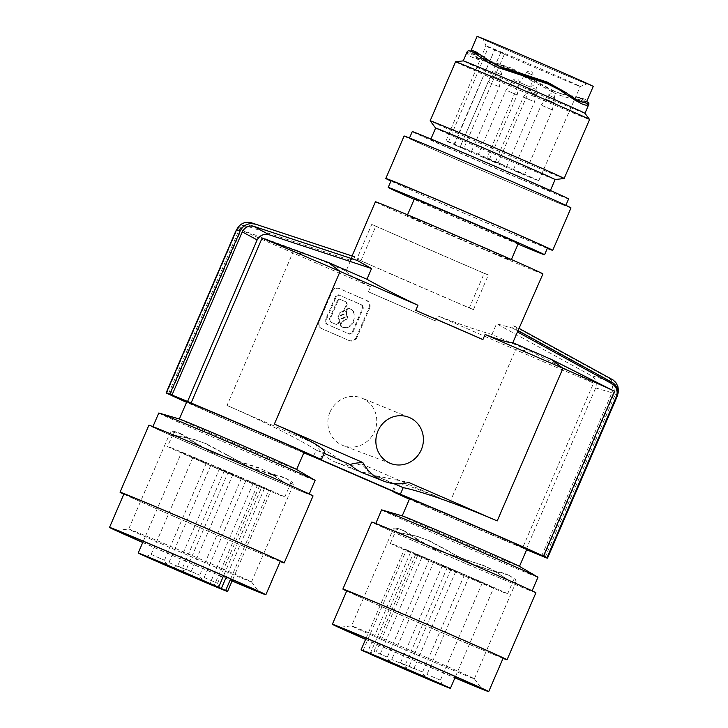 <?xml version="1.0" encoding="UTF-8"?>
<svg xmlns="http://www.w3.org/2000/svg" width="728" height="728" viewBox="0 0 728 728"><rect width="100%" height="100%" fill="white"/><g stroke="black" fill="none" stroke-linecap="round" stroke-linejoin="round"><path stroke-width="0.55" stroke-dasharray="3.64 2.73" d="M584.502 82.856A56.538 0.592 23.3 0 1 527.118 58.586A56.538 0.592 23.3 0 1 483.228 39.048A56.538 0.592 23.3 0 1 485.813 39.958A56.538 0.592 23.3 0 1 543.734 64.464A56.538 0.592 23.3 0 1 587.087 83.784A56.538 0.592 23.3 0 1 584.502 82.856M593.229 86.423A63.227 0.664 23.3 0 1 517.062 54.3A63.227 0.664 23.3 0 1 477.086 36.4M492.838 63.136L484.32 57.53M469.296 307.971L473.446 309.6A91.2 0.956 23.3 0 1 452.761 300.782L469.296 307.971L484.202 273.355L467.667 266.166A91.2 0.956 23.3 0 1 424.479 247.538A91.2 0.956 23.3 0 1 388.261 231.641L371.717 224.461L356.811 259.077L373.346 266.266A91.2 0.956 23.3 0 1 360.961 260.706L356.811 259.077M577.932 85.649A51.36 0.537 23.3 0 1 518.409 60.397A51.36 0.537 23.3 0 1 494.476 49.868A51.36 0.537 23.3 0 1 488.424 47.111A51.36 0.537 23.3 0 1 485.94 45.855L485.94 45.855A51.36 0.537 23.3 0 1 488.288 46.683A51.36 0.537 23.3 0 1 547.811 71.945A51.36 0.537 23.3 0 1 580.28 86.486L580.28 86.486A51.36 0.537 23.3 0 1 577.932 85.649M448.412 142.06L488.424 47.111L494.712 49.777L453.954 144.408L448.412 142.06A50.46 0.528 23.3 0 1 446.009 140.841A50.46 0.528 23.3 0 1 506.797 166.475A50.46 0.528 23.3 0 1 538.702 180.762A50.46 0.528 23.3 0 1 477.914 155.128A50.46 0.528 23.3 0 1 454.463 144.808L463.681 148.676L504.44 54.045L494.476 49.868L454.463 144.808M453.954 144.408L463.681 148.676M504.404 165.711L495.477 161.807L504.404 165.711M470.297 151.151L460.242 146.865L470.297 151.151M496.824 162.681L486.768 158.395L496.824 162.681M514.414 170.452L524.469 174.738L514.414 170.452M480.307 155.883L489.234 159.787L480.307 155.883M576.576 100.173L579.024 100.673L580.853 100.182L586.359 101.884C587.505 100.855 586.877 99.909 584.466 99.044L574.62 96.269L568.377 95.277L584.466 99.044M572.563 96.469L563.69 94.549L551.105 90.108L532.368 80.089L532.468 81.227L509.718 68.987L504.067 66.621L493.211 63.081L479.233 59.905L472.154 57.266C468.796 55.738 467.121 54.118 467.121 52.398L467.285 51.47M532.741 79.57L511.183 67.95L512.612 69.424L532.004 79.843L532.741 79.57L553.835 90.873M494.712 49.777L504.44 54.045M151.424 554.581L164.492 560.232L151.424 554.581M493.966 63.309L490.681 61.288C484.266 60.096 479.297 58.65 475.794 56.957L483.174 60.551L502.993 65.684L512.612 69.424L509.718 68.987M479.142 54.191L479.142 54.191C476.922 53.235 475.73 53.481 475.566 54.937L476.949 57.339L480.671 59.496L472.627 57.467M480.935 54.991L488.033 59.833M508.517 259.305A56.538 0.592 23.3 0 1 450.86 234.907A56.538 0.592 23.3 0 1 407.243 215.488A56.538 0.592 23.3 0 1 409.828 216.407A56.538 0.592 23.3 0 1 467.485 240.795A56.538 0.592 23.3 0 1 511.101 260.214A56.538 0.592 23.3 0 1 508.517 259.305M518.318 243.471A56.538 0.592 23.3 0 1 515.733 242.551A56.538 0.592 23.3 0 1 458.076 218.163A56.538 0.592 23.3 0 1 414.45 198.735M404.841 665.101L391.773 659.45L404.841 665.101M433.943 562.407L447.01 568.058L433.943 562.407M177.96 566.111L191.027 571.771L177.96 566.111M232.532 474.492L219.465 468.841L232.532 474.492M362.954 650.841L406.242 550.332A48.64 0.51 23.3 0 1 404.34 549.358A48.64 0.51 23.3 0 1 406.57 550.14A48.64 0.51 23.3 0 1 456.165 571.125A48.64 0.51 23.3 0 1 493.684 587.833A48.64 0.51 23.3 0 1 491.464 587.05A48.64 0.51 23.3 0 1 456.292 572.281A48.64 0.51 23.3 0 1 413.304 553.553L406.242 550.332M142.77 542.405A77.405 0.81 -156.7 0 0 232.114 580.88M131.732 530.111A66.876 0.701 -156.7 0 0 128.692 529.019A66.876 0.701 -156.7 0 0 128.674 529.029A66.876 0.701 -156.7 0 0 180.271 551.997A66.876 0.701 -156.7 0 0 248.457 580.853A66.876 0.701 -156.7 0 0 251.515 581.936A66.876 0.701 -156.7 0 0 251.515 581.918A66.876 0.701 -156.7 0 0 199.372 558.722A66.876 0.701 -156.7 0 0 131.732 530.111M422.24 671.935L409.172 666.284L422.24 671.935M341.104 322.067L341.805 322.349L343.197 321.33C347.392 320.029 348.53 317.399 346.601 313.431L346.382 311.711L347.374 309.409L349.458 308.508L348.876 308.29C360.242 312.558 351.879 331.968 341.004 326.572L340.113 324.379L341.104 322.067L342.506 321.057L343.197 321.33M568.377 95.277L560.105 93.466L551.105 90.108L554.418 93.02L532.468 81.227M587.833 102.129L586.522 101.574C583.993 100.482 579.797 99.572 573.955 98.835C568.122 98.107 561.606 96.169 554.418 93.02M346.792 590.763A85.112 0.892 -156.7 0 0 412.458 620.001A85.112 0.892 -156.7 0 0 499.253 656.72A85.112 0.892 -156.7 0 0 503.139 658.094M503.03 658.358A89.371 0.937 23.3 0 1 399.39 614.386A89.371 0.937 23.3 0 1 393.475 611.811A89.371 0.937 23.3 0 1 346.683 591.027M362.353 305.178L363.39 308.035L352.634 333.024L349.849 334.216L326.681 324.142L325.644 321.285L336.4 296.305L339.184 295.104L362.353 305.178L338.42 294.804L335.708 296.032L324.943 321.012L325.644 321.285M361.661 304.905L362.699 307.762L351.933 332.751L349.158 333.943L349.913 334.243L325.98 323.869L324.943 321.012M357.066 337.355L356.374 337.082L368.878 308.044L369.569 308.317L357.066 337.355A6.079 5.788 -68.6 0 1 349.358 340.631L322.368 328.892A6.079 5.788 -68.6 0 1 319.465 321.002L318.764 320.729L331.276 291.701A6.079 5.788 -68.6 0 1 338.984 288.425L339.676 288.697A6.079 5.788 -68.6 0 0 339.494 288.616L338.802 288.343M339.494 288.616A6.079 5.788 -68.6 0 0 331.968 291.974L319.465 321.002M369.569 308.317A6.079 5.788 111.4 0 0 366.666 300.427L339.676 288.697M612.785 382.728L615.688 387.15L616.179 390.636L615.424 394.103L617.308 396.077M368.878 308.044A6.079 5.788 111.4 0 0 365.975 300.154L338.984 288.425M526.644 549.731A86.332 0.901 23.3 0 1 526.098 549.513L522.567 547.975L593.593 383.065A82.683 0.864 -156.7 0 1 515.606 349.713L437.756 315.879C458.959 324.024 477.022 330.221 491.955 334.471L530.43 351.196L593.593 383.065M522.567 547.975A82.683 0.864 23.3 0 1 444.581 514.632A82.683 0.864 23.3 0 1 409.4 499.18M313.058 495.914A89.371 0.937 23.3 0 1 205.396 450.514A89.371 0.937 23.3 0 1 148.894 425.207M280.18 561.488A89.371 0.937 23.3 0 1 176.54 517.517A89.371 0.937 23.3 0 1 123.833 494.157M185.385 437.592L194.758 439.621L206.506 443.862L194.203 439.503L172.754 434.853C170.197 433.934 169.533 432.933 170.762 431.841L173.519 431.276L178.087 432.851C181.863 434.47 186.505 437.355 192.019 441.514L211.975 452.698L236.482 460.469L211.975 452.698M250.268 467.74L227.782 455.273L250.268 467.74L271.999 474.802C278.769 476.057 284.002 477.577 287.697 479.361L285.294 478.105C281.754 476.394 276.74 474.938 270.27 473.737L271.999 474.802M523.578 587.023A85.112 0.892 -156.7 0 0 435.854 548.739A85.112 0.892 -156.7 0 0 375.648 523.76A85.112 0.892 -156.7 0 0 384.075 527.827A85.112 0.892 -156.7 0 0 471.799 566.111A85.112 0.892 -156.7 0 0 531.995 591.091A85.112 0.892 -156.7 0 0 523.578 587.023M535.908 592.774A89.371 0.937 23.3 0 1 451.305 557.357A89.371 0.937 23.3 0 1 428.246 547.383A89.371 0.937 23.3 0 1 371.735 522.076M347.229 304.24L344.38 310.847L342.988 311.857C338.793 313.167 337.656 315.797 339.585 319.756L339.803 321.476L338.811 323.778L336.718 324.679L330.594 322.013L329.811 319.874L338.229 300.327L340.313 299.426L346.446 302.093L347.229 304.24L346.528 303.967L343.689 310.574L342.287 311.584L342.988 311.857M168.505 393.702L238.784 230.53L242.124 226.463L246.109 224.761L250.323 225.007L353.717 259.077L350.496 259.641L350.687 260.333L248.385 226.617C243.161 225.243 239.121 226.945 236.254 231.713L235.881 230.912M206.006 462.963L192.938 457.311L206.006 462.963M473.446 309.6L488.361 274.984L484.202 273.355M289.489 485.594L287.005 484.047C289.371 485.066 290.572 484.712 290.609 482.992L293.257 484.475L292.711 485.904L291.118 486.122L288.479 485.185L272.845 474.765L265.866 471.043L260.624 468.732L236.618 460.906M284.794 496.978A63.837 0.664 -156.7 0 0 244.435 478.906A63.837 0.664 -156.7 0 0 167.531 446.473A63.837 0.664 -156.7 0 0 207.889 464.546A63.837 0.664 -156.7 0 0 284.794 496.978L290.536 483.574L289.871 481.09L286.868 478.842L289.325 480.125L287.697 479.361M238.784 230.53L236.2 230.649M342.287 311.584C338.092 312.885 336.964 315.524 338.884 319.483L339.102 321.203L338.111 323.505L336.027 324.406L329.893 321.74L329.12 319.601L337.537 300.054L339.621 299.153L345.755 301.82L346.528 303.967M116.617 530.439L128.692 529.019L170.243 432.496L170.762 431.841L173.664 432.741L175.475 432.141L178.151 432.659L175.475 431.759M204.486 577.65L217.554 583.301L204.486 577.65M543.798 556.838L614.059 393.684C616.125 387.178 614.487 382.054 609.136 378.333L513.504 325.871L512.539 328.119L496.569 323.742L591.072 375.575C595.64 378.46 597.178 382.582 595.677 387.942L526.098 549.513M541.668 555.91L611.939 392.738L595.677 387.942M512.539 328.119L608.044 380.498C612.303 383.474 613.604 387.551 611.939 392.738M491.955 334.471L496.569 323.742M398.425 532.486L417.053 536.372L429.356 540.731L415.151 535.799L398.425 532.486C395.986 531.613 395.349 530.657 396.514 529.611L393.602 528.71L393.093 529.365L351.524 625.898A66.876 0.701 -156.7 0 0 351.524 625.898A66.876 0.701 -156.7 0 0 403.112 648.866A66.876 0.701 -156.7 0 0 471.307 677.722A66.876 0.701 -156.7 0 0 474.365 678.805A66.876 0.701 -156.7 0 0 474.365 678.787A66.876 0.701 -156.7 0 0 422.222 655.591A66.876 0.701 -156.7 0 0 354.582 626.981A66.876 0.701 -156.7 0 0 351.533 625.889L339.457 627.309M340.895 326.517L341.705 326.845C352.579 332.241 360.942 312.831 349.577 308.563L348.767 308.235L346.674 309.136L347.374 309.409M442.642 565.829L455.719 571.48L442.642 565.829M509.846 580.917L499.517 574.392L509.846 580.917C512.221 581.936 513.422 581.581 513.449 579.861L516.106 581.344L515.342 579.351L510.546 576.23C506.843 574.447 501.61 572.927 494.849 571.671L473.109 564.61L472.408 563.881L494.849 571.671M507.644 593.848A63.837 0.664 -156.7 0 0 467.285 575.775A63.837 0.664 -156.7 0 0 390.381 543.343A63.837 0.664 -156.7 0 0 430.739 561.415A63.837 0.664 -156.7 0 0 507.644 593.848L513.386 580.434L512.721 577.959L509.718 575.712L512.175 576.995M512.33 582.455L515.142 582.982L516.106 581.344M360.961 260.706L375.876 226.089L371.717 224.461M390.381 543.343L396.159 529.993L398.316 529.01L401.001 529.529L398.325 528.628L403.512 530.575L401.001 529.529M398.325 528.628L395.504 528.082L393.602 528.71C392.383 529.802 393.047 530.803 395.604 531.722M178.151 432.659L180.662 433.715L178.087 432.851M261.88 486.768L268.941 489.99A48.64 0.51 23.3 0 1 270.834 490.963A48.64 0.51 23.3 0 1 268.614 490.181A48.64 0.51 23.3 0 1 219.019 469.196A48.64 0.51 23.3 0 1 181.49 452.488A48.64 0.51 23.3 0 1 183.72 453.271A48.64 0.51 23.3 0 1 218.882 468.04A48.64 0.51 23.3 0 1 261.88 486.768L223.56 575.748M413.54 668.513L400.473 662.862L413.54 668.513M241.232 477.914L228.164 472.254L241.232 477.914M318.764 320.729A6.079 5.788 -68.6 0 0 321.667 328.619L348.657 340.358A6.079 5.788 -68.6 0 0 356.374 337.082M324.133 453.28L323.114 452.834L324.652 452.079M320.256 459.45L323.114 452.834M393.903 483.61L376.094 475.866A43.771 41.651 -68.6 0 1 363.445 473.155M428.009 540.349L473.109 564.61M186.768 401.811A63.837 0.664 -156.7 0 0 227.127 419.883A63.837 0.664 -156.7 0 0 304.031 452.306M179.589 419.073A63.837 0.664 -156.7 0 0 179.352 419.037A63.837 0.664 -156.7 0 0 219.71 437.109A63.837 0.664 -156.7 0 0 296.615 469.542A63.837 0.664 -156.7 0 0 296.423 469.396M493.12 570.606C499.59 571.808 504.604 573.264 508.144 574.974L510.546 576.23M545.145 557.275L615.424 394.103M547.338 558.048L617.544 395.049L614.059 393.684M617.899 394.103L617.544 395.049M518.436 330.803L516.025 329.484L516.989 327.245L519.401 328.565M169.26 562.699L182.328 568.35L169.26 562.699M303.822 452.816A82.683 0.864 23.3 0 1 221.74 417.763A82.683 0.864 23.3 0 1 186.559 402.311M409.618 498.671A63.837 0.664 -156.7 0 0 449.977 516.753A63.837 0.664 -156.7 0 0 526.881 549.176M336.773 324.697L336.027 324.406L336.773 324.697M316.152 450.095L343.261 461.889L315.533 443.953L227.027 405.478C261.598 420.447 301.665 440.513 316.152 450.095L313.295 456.72M340.322 315.424L343.27 314.096L344.462 317.217L341.523 318.546L340.322 315.424M341.023 315.697L343.962 314.369L345.163 317.499L342.215 318.819L341.023 315.697M287.005 484.047L278.633 478.733M416.116 554.299L429.183 559.95L416.116 554.299M342.506 321.057C346.692 319.756 347.829 317.117 345.9 313.158L345.682 311.438L346.674 309.136M409.573 282.155A91.2 0.956 23.3 0 1 373.346 266.266L452.761 300.782A91.2 0.956 23.3 0 1 409.573 282.155M542.933 273.928A91.2 0.956 23.3 0 1 433.069 227.6A91.2 0.956 23.3 0 1 375.411 201.783M516.025 329.484L518.008 331.786M516.989 327.245L513.504 325.871M435.553 320.993L368.404 291.81A91.2 0.956 23.3 0 0 399.545 305.441A91.2 0.956 23.3 0 0 435.553 320.993L437.756 315.879M488.361 274.984A91.2 0.956 23.3 0 1 467.667 266.166L388.261 231.641A91.2 0.956 23.3 0 1 375.876 226.089M158.777 413.022A85.112 0.892 -156.7 0 0 167.194 417.089A85.112 0.892 -156.7 0 0 212.585 437.119A85.112 0.892 -156.7 0 0 315.124 480.353M161.225 430.958A85.112 0.892 -156.7 0 0 248.949 469.241A85.112 0.892 -156.7 0 0 309.154 494.23A85.112 0.892 -156.7 0 0 300.728 490.153A85.112 0.892 -156.7 0 0 213.004 451.879A85.112 0.892 -156.7 0 0 152.798 426.89A85.112 0.892 -156.7 0 0 161.225 430.958M341.996 326.963L341.004 326.572L341.996 326.963M340.267 299.408L339.576 299.135L340.267 299.408M341.587 326.79L340.813 324.652L341.805 322.349M434.825 549.567L459.332 557.339L434.825 549.567L414.86 538.383C409.354 534.225 404.704 531.34 400.937 529.72M435.863 549.522L416.853 538.866L414.86 538.383M227.4 455.409L205.16 443.479M206.506 443.862L227.782 455.273M123.942 493.893A85.112 0.892 -156.7 0 0 178.988 518.527A85.112 0.892 -156.7 0 0 266.812 555.965A85.112 0.892 -156.7 0 0 276.403 559.85A85.112 0.892 -156.7 0 0 280.298 561.233M403.512 530.575C407.125 532.123 411.566 534.889 416.853 538.866M230.658 578.869L268.941 489.99M353.717 259.077L354.682 256.838M376.094 475.866L408.708 482.464M249.558 467.012L270.27 473.737M387.014 656.984L373.946 651.332L387.014 656.984M370.088 653.88L413.304 553.553M180.662 433.715C184.275 435.253 188.725 438.019 194.003 441.996L192.019 441.514M172.754 434.853L187.597 438.22M451.351 569.241L464.419 574.902L451.351 569.241M276.667 477.523L269.032 472.518L260.624 468.732M368.404 291.81L370.607 286.686L292.756 252.853A82.683 0.864 23.3 0 1 241.223 229.893L307.58 254.327L346.064 271.062L350.687 260.333M472.408 563.881L450.241 552.279M429.356 540.731L450.632 552.133M223.833 471.08L210.765 465.42L223.833 471.08M259.059 486.022L245.991 480.371L259.059 486.022M293.257 484.475L292.492 482.482L289.325 480.125M285.294 478.105L286.868 478.842M166.676 393.275L236.254 231.713M365.62 639.275A77.405 0.81 -156.7 0 0 454.964 677.75M365.574 639.366A85.112 0.892 -156.7 0 0 454.918 677.841M175.575 435.617C173.137 434.743 172.5 433.788 173.664 432.741L167.531 446.473M213.013 452.652L194.003 441.996M393.393 491.536L396.241 484.912L395.623 483.538C398.707 481.881 416.789 488.142 449.877 502.347L361.37 463.873C365.856 468.322 368.441 471.407 369.132 473.127A43.771 41.651 -68.6 0 1 356.483 470.425A43.771 41.651 -68.6 0 1 343.261 461.889M396.241 484.912L369.132 473.127M259.45 467.958L236.482 460.469M402.438 515.943A63.837 0.664 -156.7 0 0 402.202 515.906A63.837 0.664 -156.7 0 0 442.56 533.979A63.837 0.664 -156.7 0 0 519.464 566.411A63.837 0.664 -156.7 0 0 519.273 566.266M381.618 509.891A85.112 0.892 -156.7 0 0 390.044 513.959A85.112 0.892 -156.7 0 0 435.435 533.988A85.112 0.892 -156.7 0 0 537.974 577.222M170.206 394.804L241.223 229.893M370.607 286.686C355.783 279.179 347.602 273.965 346.064 271.062M186.659 569.533L199.727 575.184L186.659 569.533M459.468 557.775L483.474 565.601L459.332 557.339M330.021 412.066A25.535 24.297 -68.6 0 1 361.943 398.107A25.535 24.297 -68.6 0 1 374.583 431.44A25.535 24.297 -68.6 0 1 343.27 445.636A25.535 24.297 -68.6 0 1 330.021 412.066M440.067 680.052L426.999 674.392L440.067 680.052M469.178 577.359L482.245 583.01L469.178 577.359M142.733 542.496A85.112 0.892 -156.7 0 0 232.077 580.971M361.37 463.873A43.771 41.651 -68.6 0 1 336.3 462.498A43.771 41.651 -68.6 0 1 315.533 443.953M508.144 574.974L509.718 575.712M501.474 575.602L493.493 570.361L483.474 565.601M482.3 564.828L491.882 569.378L499.517 574.392M490.681 61.288L511.183 67.95M475.566 54.937L470.534 52.116L471.826 54.618L475.794 56.957M470.534 52.116L470.707 51.215M571.243 97.725L563.199 91.983M557.448 88.425L562.444 91.801M580.853 100.182L580.99 98.771L578.742 97.488L586.522 101.574M584.966 113.304L584.966 113.304A66.266 0.692 23.3 0 1 584.966 113.304A66.266 0.692 23.3 0 1 537.573 93.639A66.266 0.692 23.3 0 1 469.314 63.837A66.266 0.692 23.3 0 1 463.236 60.879A66.266 0.692 23.3 0 1 463.245 60.879L463.236 60.879M455.564 61.78A72.955 0.764 -156.7 0 0 462.262 65.038A72.955 0.764 -156.7 0 0 537.41 97.843A72.955 0.764 -156.7 0 0 589.58 119.501M564.155 178.496A72.955 0.764 23.3 0 1 511.411 156.575A72.955 0.764 23.3 0 1 436.855 124.024A72.955 0.764 23.3 0 1 430.166 120.793M555.091 179.561L555.109 179.561A65.056 0.682 23.3 0 1 555.091 179.561A65.056 0.682 23.3 0 1 508.062 160.014A65.056 0.682 23.3 0 1 441.587 130.985A65.056 0.682 23.3 0 1 435.617 128.11A65.056 0.682 23.3 0 1 435.608 128.092L435.617 128.11M544.207 188.097A65.056 0.682 23.3 0 1 550.177 191A65.056 0.682 23.3 0 1 503.658 171.69A65.056 0.682 23.3 0 1 436.654 142.433A65.056 0.682 23.3 0 1 430.685 139.53A65.056 0.682 23.3 0 1 477.204 158.85A65.056 0.682 23.3 0 1 544.207 188.097M568.604 198.935A85.112 0.892 23.3 0 1 507.744 173.664A85.112 0.892 23.3 0 1 420.074 135.39A85.112 0.892 23.3 0 1 412.257 131.595M557.903 201.838A85.112 0.892 23.3 0 1 565.72 205.633A85.112 0.892 23.3 0 1 504.859 180.362A85.112 0.892 23.3 0 1 417.19 142.087A85.112 0.892 23.3 0 1 409.373 138.302A85.112 0.892 23.3 0 1 470.233 163.563A85.112 0.892 23.3 0 1 557.903 201.838M570.989 207.908A90.854 0.956 23.3 0 1 461.543 161.752A90.854 0.956 23.3 0 1 404.104 136.027M547.31 248.375A90.854 0.956 23.3 0 1 443.261 204.186A90.854 0.956 23.3 0 1 390.963 181.035M518.054 244.08A85.112 0.892 23.3 0 1 414.186 199.345M547.447 248.066A85.112 0.892 23.3 0 1 486.577 222.804A85.112 0.892 23.3 0 1 398.917 184.53A85.112 0.892 23.3 0 1 391.1 180.735M500.764 52.534L460.005 147.165M532.323 100.901L523.386 96.997L532.323 100.901M530.448 92.128L536.409 94.64L530.448 92.128M532.714 87.997L536.909 89.762L532.714 87.997M493.639 63.245L488.115 61.953M475.566 55.028L467.121 52.398M488.27 60.015L487.396 59.76M498.207 86.332L488.16 82.046L498.207 86.332M500.955 79.616L492.083 75.776L500.955 79.616M501.519 74.757L495.286 72.063L501.519 74.757M410.61 552.188L367.322 652.697M568.086 95.241L573.955 98.835M529.547 86.696L519.492 82.41L529.547 86.696M532.295 79.98L523.423 76.14L532.295 79.98M532.86 75.121L526.626 72.427L532.86 75.121M365.975 300.154L366.666 300.427M449.877 502.347L515.606 349.713L530.43 351.196M325.98 323.869L326.681 324.142M542.333 105.633L552.379 109.919L542.333 105.633M545.372 98.917L554.245 102.757L545.372 98.917M548.503 95.186L554.736 97.88L548.503 95.186M343.689 310.574L344.38 310.847M250.323 225.007L248.385 226.617M329.893 321.74L330.594 322.013M508.217 91.073L517.153 94.968L508.217 91.073M515.879 86.404L509.909 83.893L515.879 86.404M517.308 81.945L513.113 80.18L517.308 81.945M410.446 535.089L408.235 534.452M257.512 484.921L214.232 585.421M349.358 340.631L348.657 340.358M321.667 328.619L322.368 328.892M417.663 555.4L374.447 655.764M345.755 301.82L346.446 302.093M608.044 380.498L591.072 375.575M338.111 323.505L338.811 323.778M345.682 311.438L346.382 311.711M348.876 308.29L349.577 308.563M337.537 300.054L338.229 300.327M340.113 324.379L340.813 324.652M264.573 488.133L226.317 576.958M331.968 291.974L331.276 291.701M339.102 321.203L339.803 321.476M338.884 319.483L339.585 319.756M351.933 332.751L352.634 333.024M307.58 254.327L292.756 252.853L227.027 405.478M612.621 379.697L609.136 378.333M335.708 296.032L336.4 296.305M362.699 307.762L363.39 308.035M329.12 319.601L329.811 319.874M345.9 313.158L346.601 313.431M562.717 92.01L567.503 94.995M580.789 100.227L584.793 102.475M446.009 140.841L485.94 45.855L483.228 39.048M192.938 457.311L151.096 554.463L146.301 556.374M495.477 161.807L523.386 96.997L530.521 87.014A3.649 3.649 0 0 1 536.909 89.762L534.552 101.802L506.643 166.621M496.751 63.909L491.682 62.708M489.544 62.408L483.301 60.961M407.243 215.488L407.534 214.796M471.407 151.67L499.326 86.86L501.674 74.811A3.649 3.649 0 0 0 495.286 72.063L488.16 82.046L460.242 146.865M407.079 670.006L405.168 665.219L447.01 568.058M172.827 567.904L177.623 565.993L219.465 468.841M464.419 574.902L422.577 672.053L424.479 676.849M497.943 163.199L530.667 87.224L533.014 75.175A3.649 3.649 0 0 0 526.626 72.427L519.492 82.41L486.768 158.395M196.678 440.194L194.904 439.666M513.304 169.924L541.213 105.114L548.348 95.122A3.649 3.649 0 0 1 554.736 97.88L552.379 109.919L524.469 174.738M236.818 229.247L241.059 225.78L248.166 224.615M489.234 159.787L517.153 94.968L519.51 82.928A3.649 3.649 0 0 0 513.113 80.18L505.987 90.163L478.069 154.973M245.991 480.371L204.149 577.532L199.363 579.433M419.519 537.064L417.754 536.527M455.719 571.48L413.877 668.632L415.779 673.427M474.365 678.805L515.943 582.273M421.958 557.166L378.669 657.666M210.765 465.42L168.923 562.58L164.128 564.482M343.27 314.096L343.962 314.369M505.414 578.624L507.662 580.043M282.564 481.754L284.812 483.174M401.31 533.451L398.653 532.741M429.183 559.95L387.341 657.102L389.252 661.898M253.226 483.155L209.937 583.665M178.46 436.582L175.803 435.872M349.54 340.704L348.839 340.431M271.417 473.901L273.118 474.938M474.365 678.787L481.627 688.533M181.536 571.316L186.323 569.414L228.164 472.254M409 417.362L361.943 398.107M482.245 583.01L440.404 680.17L442.306 684.957M356.483 470.425L336.3 462.498M494.267 570.77L495.968 571.808M341.523 318.546L342.215 318.819M451.014 569.123L409.172 666.284L404.377 668.186M206.333 463.081L164.492 560.232L166.403 565.028M415.788 554.181L373.946 651.332L369.151 653.234M442.315 565.711L400.473 662.862L395.677 664.773M511.101 260.214L511.402 259.532M455.464 676.594L493.684 587.833M366.12 638.119L404.34 549.358M259.396 486.14L217.554 583.301L219.465 588.087M350.496 259.641L352.07 255.974M184.23 573.145L182.328 568.35L224.169 471.198M390.863 463.554L343.27 445.636M422.213 676.303L426.999 674.392L468.841 577.24M538.702 180.762L580.28 86.486L587.087 83.784M241.569 478.032L199.727 575.184L201.638 579.979M251.515 581.918L258.777 591.664M392.365 491.091L395.623 483.538M386.978 661.352L391.773 659.45L433.615 562.289M232.869 474.611L191.027 571.771L192.929 576.558M251.515 581.936L293.093 485.403M143.27 541.25L181.49 452.488M232.614 579.725L270.834 490.963M479.17 58.795L474.228 56.22M482.901 56.129L478.487 53.344M576.33 96.678L581.608 98.089M560.105 93.466L563.572 94.513M568.586 96.132L574.438 99.854M550.177 191L550.404 190.472M579.979 98.016L586.686 101.529M430.685 139.53L430.912 139.002"/><path stroke-width="1.09" d="M489.525 61.125L503.776 68.569L492.838 63.136L476.103 51.961L472.554 50.569L470.707 51.215L477.086 36.4A63.227 0.664 23.3 0 1 553.262 68.523A63.227 0.664 23.3 0 1 593.229 86.423L586.832 101.274L585.876 102.211L582.828 102.239L574.201 99.181L581.918 101.966M563.199 91.983L566.202 92.711L547.383 82.164L545.281 82.255L556.674 87.961L574.438 99.854L581.708 103.776C585.057 105.314 587.323 105.578 588.497 104.55L588.925 102.994L586.686 101.529M566.202 92.711C571.444 96.66 575.848 99.399 579.424 100.928M146.801 556.547L166.403 565.028L146.801 556.547M523.978 75.166L503.776 68.569L499.454 68.004L547.656 83.893L545.281 82.255L524.406 75.266L523.159 75.712M589.016 103.895L584.966 113.304A66.266 0.692 23.3 0 0 578.878 110.356A66.266 0.692 23.3 0 0 511.156 80.79A66.266 0.692 23.3 0 0 463.245 60.879L467.358 51.315L468.586 50.696L470.852 51.297C473.455 52.225 477.058 54.5 481.672 58.113C486.259 61.716 492.192 65.02 499.454 68.004M470.852 51.297L480.935 54.991M470.124 51.015L473.291 52.152M407.534 214.796L414.45 198.735A56.538 0.592 23.3 0 1 417.044 199.654A56.538 0.592 23.3 0 1 474.692 224.042A56.538 0.592 23.3 0 1 518.318 243.471L511.402 259.532M182.036 571.498L201.638 579.979L182.036 571.498M199.863 579.615L219.465 588.087L199.863 579.615M173.328 568.077L192.929 576.558L173.328 568.077M164.628 564.664L184.23 573.145L164.628 564.664M140.431 553.78A48.64 0.51 23.3 0 1 175.603 568.55A48.64 0.51 23.3 0 1 218.6 587.278L225.653 590.49A48.64 0.51 23.3 0 1 227.555 591.473A48.64 0.51 23.3 0 1 225.325 590.681A48.64 0.51 23.3 0 1 175.73 569.696A48.64 0.51 23.3 0 1 138.211 552.989A48.64 0.51 23.3 0 1 140.431 553.78M367.322 652.697L362.954 650.841A48.64 0.51 23.3 0 1 361.061 649.858A48.64 0.51 23.3 0 1 363.281 650.65A48.64 0.51 23.3 0 1 412.876 671.635A48.64 0.51 23.3 0 1 450.404 688.342A48.64 0.51 23.3 0 1 448.175 687.55A48.64 0.51 23.3 0 1 413.013 672.781A48.64 0.51 23.3 0 1 370.015 654.053L378.669 657.666L367.322 652.697M232.114 580.88A77.405 0.81 -156.7 0 0 255.246 590.426A77.405 0.81 -156.7 0 0 258.777 591.664A77.405 0.81 -156.7 0 0 198.435 564.819A77.405 0.81 -156.7 0 0 120.138 531.704A77.405 0.81 -156.7 0 0 116.617 530.439A77.405 0.81 -156.7 0 0 142.77 542.405M423.978 676.667L404.377 668.186L423.978 676.667M406.579 669.833L386.978 661.352L406.579 669.833M441.805 684.784L422.213 676.303L441.805 684.784M388.752 661.716L369.151 653.234L388.752 661.716M415.279 673.254L395.677 664.773L415.279 673.254M454.918 677.841A85.112 0.892 -156.7 0 0 484.821 690.226A85.112 0.892 -156.7 0 0 488.715 691.6L503.139 658.094A85.112 0.892 -156.7 0 0 448.093 633.46A85.112 0.892 -156.7 0 0 360.278 596.032A85.112 0.892 -156.7 0 0 350.687 592.137A85.112 0.892 -156.7 0 0 346.792 590.763L332.359 624.269A85.112 0.892 -156.7 0 0 365.574 639.366M346.683 591.027A89.371 0.937 23.3 0 1 342.879 589.079A89.371 0.937 23.3 0 1 450.55 634.479A89.371 0.937 23.3 0 1 507.052 659.777A89.371 0.937 23.3 0 1 503.03 658.358M186.559 402.311A82.683 0.864 23.3 0 1 170.206 394.804L166.676 393.275A86.332 0.901 23.3 0 1 166.111 392.911A86.332 0.901 23.3 0 1 168.505 393.702L166.375 392.783A88.761 0.928 23.3 0 1 169.861 394.148L171.99 395.067A86.332 0.901 23.3 0 1 187.56 401.474L191.091 403.012L262.107 238.092L328.464 262.535L366.948 279.261C380.435 286.859 397.433 295.532 417.945 305.278L415.743 310.401L482.892 339.585L485.094 334.471C500.6 340.386 509.855 343.115 512.831 342.679L517.453 331.95L611.957 383.774C616.525 386.659 618.063 390.781 616.561 396.15L617.308 396.077C618.718 390.308 617.207 385.858 612.785 382.728L518.436 330.803M123.833 494.157A89.371 0.937 23.3 0 1 120.038 492.21L148.894 425.207A89.371 0.937 23.3 0 1 233.497 460.624A89.371 0.937 23.3 0 1 256.556 470.606A89.371 0.937 23.3 0 1 313.058 495.914L284.202 562.917A89.371 0.937 23.3 0 1 280.18 561.488M120.038 492.21A89.371 0.937 23.3 0 1 227.7 537.61A89.371 0.937 23.3 0 1 233.606 540.185A89.371 0.937 23.3 0 1 284.202 562.917M342.879 589.079L371.735 522.076A89.371 0.937 23.3 0 1 479.406 567.476A89.371 0.937 23.3 0 1 535.908 592.774L507.052 659.777M262.107 238.092A82.683 0.864 23.3 0 1 340.094 271.444L417.945 305.278M191.091 403.012A82.683 0.864 23.3 0 1 269.069 436.354A82.683 0.864 23.3 0 1 321.348 459.759A82.683 0.864 23.3 0 1 320.256 459.45L400.355 494.267L403.203 487.651L393.903 483.61M236.2 230.649L236.818 229.247M526.644 549.731A86.332 0.901 23.3 0 0 541.668 555.91L543.798 556.838A88.761 0.928 23.3 0 0 547.274 558.203L545.145 557.275A86.332 0.901 23.3 0 0 547.547 558.076L617.308 396.077M354.682 256.838L251.151 222.722L354.682 256.838M169.861 394.148L240.122 230.994C243.434 225.025 248.266 222.722 254.636 224.088M171.99 395.067L242.26 231.895L257.139 239.912C260.005 235.144 264.046 233.442 269.269 234.816L371.562 268.532L357.193 260.442L253.808 226.372C248.739 225.289 244.89 227.136 242.26 231.895M357.193 260.442L358.167 258.203M218.6 587.278L223.56 575.748M403.203 487.651C420.42 490.89 462.68 505.86 497.206 520.939L408.708 482.464A43.771 41.651 -68.6 0 1 383.629 481.09L363.445 473.155A43.771 41.651 -68.6 0 1 350.223 464.619L324.133 453.28M400.355 494.267A82.683 0.864 23.3 0 1 491.919 533.224A82.683 0.864 23.3 0 1 543.452 556.174L614.478 391.264A82.683 0.864 -156.7 0 0 562.944 368.304L485.094 334.471M296.624 469.515L304.031 452.306A63.837 0.664 -156.7 0 0 263.673 434.234A63.837 0.664 -156.7 0 0 186.768 401.811L179.361 419.01M309.264 493.966L315.124 480.353A85.112 0.892 -156.7 0 0 314.869 480.161L296.423 469.396A63.837 0.664 -156.7 0 0 256.256 451.469A63.837 0.664 -156.7 0 0 179.589 419.073L159.086 413.076A85.112 0.892 -156.7 0 0 158.777 413.022L152.916 426.626M519.401 328.565L613.076 379.961L615.842 382.482L617.854 386.331L618.481 390.699L617.899 394.103M409.4 499.18A82.683 0.864 23.3 0 1 392.31 491.218A82.683 0.864 23.3 0 1 393.393 491.536L313.295 456.72A82.683 0.864 23.3 0 1 303.822 452.816M543.452 556.174L546.983 557.712A86.332 0.901 23.3 0 1 547.547 558.076M519.474 566.384L526.881 549.176A63.837 0.664 -156.7 0 0 486.522 531.103A63.837 0.664 -156.7 0 0 409.618 498.671L402.211 515.879M415.743 310.401A91.2 0.956 23.3 0 1 451.751 325.944A91.2 0.956 23.3 0 1 482.892 339.585M352.07 255.974L375.411 201.783A91.2 0.956 23.3 0 1 485.276 248.102A91.2 0.956 23.3 0 1 542.933 273.928L517.453 331.95M314.869 480.161A85.112 0.892 -156.7 0 0 306.706 476.285A85.112 0.892 -156.7 0 0 261.316 456.256A85.112 0.892 -156.7 0 0 159.086 413.076M166.375 392.783L236.646 229.629L240.122 230.994M546.983 557.712L616.561 396.15M232.077 580.971A85.112 0.892 -156.7 0 0 261.971 593.356A85.112 0.892 -156.7 0 0 265.866 594.731L280.298 561.233A85.112 0.892 -156.7 0 0 214.633 531.995A85.112 0.892 -156.7 0 0 127.837 495.277A85.112 0.892 -156.7 0 0 123.942 493.893L109.519 527.4A85.112 0.892 -156.7 0 0 142.733 542.496M225.653 590.49L230.658 578.869M236.646 229.629C239.949 223.66 244.79 221.358 251.151 222.722M512.831 342.679L551.314 359.404L614.478 391.264M321.348 459.759L324.652 452.079C324.06 447.957 307.298 438.62 274.365 424.069L340.094 271.444L328.464 262.535M383.629 481.09A43.771 41.651 -68.6 0 1 362.863 462.544C356.301 462.908 352.088 463.599 350.223 464.619M362.863 462.544L274.365 424.069M454.964 677.75A77.405 0.81 -156.7 0 0 478.096 687.296A77.405 0.81 -156.7 0 0 481.627 688.533A77.405 0.81 -156.7 0 0 421.275 661.688A77.405 0.81 -156.7 0 0 342.988 628.564A77.405 0.81 -156.7 0 0 339.457 627.309A77.405 0.81 -156.7 0 0 365.62 639.275M488.715 691.6A85.112 0.892 -156.7 0 0 423.05 662.362A85.112 0.892 -156.7 0 0 336.254 625.643A85.112 0.892 -156.7 0 0 332.359 624.269M187.56 401.474L257.139 239.912M532.113 590.836L537.974 577.222A85.112 0.892 -156.7 0 0 537.719 577.031L519.273 566.266A63.837 0.664 -156.7 0 0 479.106 548.33A63.837 0.664 -156.7 0 0 402.438 515.943L381.936 509.946A85.112 0.892 -156.7 0 0 381.618 509.891L375.757 523.496M537.719 577.031A85.112 0.892 -156.7 0 0 529.547 573.154A85.112 0.892 -156.7 0 0 484.156 553.125A85.112 0.892 -156.7 0 0 381.936 509.946M265.866 594.731A85.112 0.892 -156.7 0 0 200.2 565.492A85.112 0.892 -156.7 0 0 113.404 528.774A85.112 0.892 -156.7 0 0 109.519 527.4M366.948 279.261L371.562 268.532M377.978 430.931A24.816 23.614 -68.6 0 1 409 417.362A24.816 23.614 -68.6 0 1 421.294 449.758A24.816 23.614 -68.6 0 1 390.863 463.554A24.816 23.614 -68.6 0 1 377.978 430.931M524.406 75.266L524.151 74.429L501.392 67.003M524.151 74.429L547.383 82.164M571.243 97.725L581.235 103.558M474.101 51.069L479.142 54.191M547.656 83.893L561.479 90.9M582.873 116.243A72.955 0.764 -156.7 0 0 508.326 83.693A72.955 0.764 -156.7 0 0 455.582 61.771A72.955 0.764 -156.7 0 0 455.564 61.78L430.157 120.775A72.955 0.764 23.3 0 1 482.327 142.433A72.955 0.764 23.3 0 1 557.475 175.239A72.955 0.764 23.3 0 1 564.173 178.487A72.955 0.764 23.3 0 1 564.155 178.496L589.58 119.501A72.955 0.764 -156.7 0 0 589.571 119.483A72.955 0.764 -156.7 0 0 582.873 116.243M430.912 139.002L435.608 128.092L430.166 120.793A72.955 0.764 23.3 0 1 430.157 120.775M435.608 128.092A65.056 0.682 23.3 0 1 482.127 147.402A65.056 0.682 23.3 0 1 549.13 176.658A65.056 0.682 23.3 0 1 555.109 179.552L564.155 178.496M409.5 137.992L412.257 131.595A85.112 0.892 23.3 0 1 473.127 156.866A85.112 0.892 23.3 0 1 560.788 195.14A85.112 0.892 23.3 0 1 568.604 198.935L565.856 205.323M390.963 181.035A90.854 0.956 23.3 0 1 385.822 178.46L404.104 136.027A90.854 0.956 23.3 0 1 513.549 182.182A90.854 0.956 23.3 0 1 570.989 207.908L552.716 250.341A90.854 0.956 23.3 0 1 547.31 248.375M385.822 178.46A90.854 0.956 23.3 0 1 495.277 224.615A90.854 0.956 23.3 0 1 552.716 250.341M414.186 199.345A85.112 0.892 23.3 0 1 396.023 191.227A85.112 0.892 23.3 0 1 388.206 187.433A85.112 0.892 23.3 0 1 449.076 212.703A85.112 0.892 23.3 0 1 536.745 250.978A85.112 0.892 23.3 0 1 544.562 254.773A85.112 0.892 23.3 0 1 518.054 244.08M388.206 187.433L391.1 180.735A85.112 0.892 23.3 0 1 451.961 206.006A85.112 0.892 23.3 0 1 539.63 244.271A85.112 0.892 23.3 0 1 547.447 248.066L544.562 254.773M487.396 59.76L481.672 58.113M611.529 381.872L611.957 383.774M497.206 520.939L562.944 368.304L551.314 359.404M253.808 226.372L269.269 234.816M226.317 576.958L221.285 588.634M584.793 102.475L588.497 104.55M166.111 392.911L235.881 230.912M450.404 688.342L455.464 676.594M361.061 649.858L366.12 638.119M138.211 552.989L143.27 541.25M227.555 591.473L232.614 579.725M463.245 60.879L455.582 61.771M550.404 190.472L555.109 179.552M584.957 113.295L589.571 119.483"/></g></svg>
